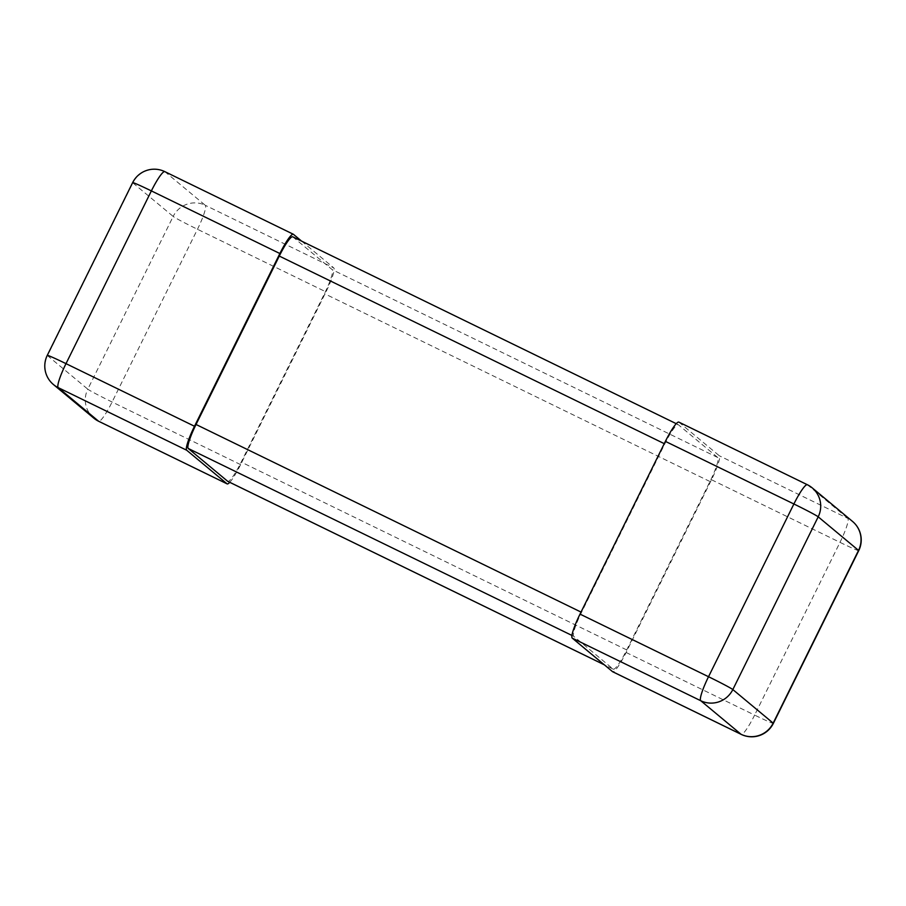 <?xml version="1.0" encoding="UTF-8"?>
<svg xmlns="http://www.w3.org/2000/svg" width="906" height="906" viewBox="0 0 906 906"><rect width="100%" height="100%" fill="white"/><g stroke="black" fill="none" stroke-linecap="round" stroke-linejoin="round"><path stroke-width="0.68" stroke-dasharray="4.53 3.4" d="M678.832 422.105A24.1 3.647 -64 0 1 678.945 422.173L719.285 455.752A24.1 3.647 116 0 1 711.493 479.738L626.125 652.479A24.1 3.647 -64 0 1 612.683 671.754M301.607 241.132L333.77 267.893L205.266 205.277A24.1 3.647 -64 0 1 197.474 229.275L112.106 402.015A24.1 3.647 -64 0 1 98.663 421.279M229.75 482.32A24.1 3.647 -64 0 0 240.611 464.631L325.979 291.891A24.1 3.647 116 0 0 333.77 267.893M613.181 669.126A24.1 3.647 -64 0 0 613.294 669.206A24.1 3.647 -64 0 0 626.726 649.942L709.964 481.516A24.1 3.647 116 0 0 717.756 457.53L678.345 424.721A24.1 3.647 -64 0 0 678.232 424.642A24.1 3.647 -64 0 0 664.789 443.917L581.55 612.343A24.1 3.647 116 0 0 573.758 636.329L613.181 669.126L604.347 664.823M292.706 236.794A24.1 3.647 -64 0 1 292.819 236.874L332.242 269.671A24.1 3.647 116 0 1 324.45 293.657L241.211 462.083A24.1 3.647 -64 0 1 227.768 481.358M678.945 422.173L807.45 484.801L847.79 518.368A24.1 23.805 129.8 0 1 852.535 521.437M858.729 550.633A24.1 0.883 26.3 0 1 839.998 542.354L754.63 715.094A24.1 0.883 -153.7 0 0 773.35 723.373M711.493 479.738L839.998 542.354A24.1 3.647 -64 0 0 847.79 518.368L719.285 455.752M626.125 652.479L754.63 715.094A24.1 3.647 -64 0 1 741.187 734.37M293.431 234.326L164.926 171.71L205.266 205.277A24.1 23.805 -50.2 0 0 173.171 216.432A24.1 0.883 -153.7 0 0 197.474 229.275L325.979 291.891M240.611 464.631L112.106 402.015A24.1 0.883 26.3 0 1 87.803 389.172A24.1 23.805 -50.2 0 0 93.805 418.142M164.926 171.71A24.1 23.805 -50.2 0 0 132.831 182.865L47.463 355.605A24.1 0.883 26.3 0 1 47.271 355.367M53.465 384.563A24.1 23.805 129.8 0 1 47.463 355.605L87.803 389.172L173.171 216.432L132.831 182.865A24.1 0.883 26.3 0 1 132.65 182.627M678.345 424.721L292.819 236.874M573.758 636.329L571.958 635.446M717.756 457.53L332.242 269.671M709.964 481.516L324.45 293.657M626.726 649.942L241.211 462.083M678.232 424.642L676.25 423.68M613.294 669.206L604.393 664.868"/><path stroke-width="1.36" d="M852.535 521.437A24.1 23.805 129.8 0 1 858.537 550.395L773.169 723.135A24.1 23.805 129.8 0 1 741.074 734.29L700.734 700.723A24.1 23.805 -50.2 0 0 732.829 689.568L818.197 516.828L858.537 550.395A24.1 0.883 26.3 0 1 858.729 550.633A24.1 24.1 0 0 0 852.535 521.437L812.195 487.858A24.1 24.1 0 0 0 807.337 484.721A24.1 3.647 116 0 1 807.45 484.801A24.1 23.805 129.8 0 1 818.197 516.828A24.1 0.883 -153.7 0 0 793.894 503.985L665.389 441.369L580.021 614.109A24.1 3.647 116 0 0 572.23 638.107L612.569 671.674A24.1 3.647 -64 0 0 612.683 671.754L741.187 734.37A24.1 3.647 -64 0 1 741.074 734.29L612.569 671.674M665.389 441.369A24.1 3.647 -64 0 1 678.832 422.105L807.337 484.721A24.1 3.647 116 0 0 793.894 503.985L708.526 676.725L580.021 614.109M301.607 241.132L293.431 234.326A24.1 3.647 -64 0 0 293.317 234.246A24.1 3.647 -64 0 0 279.875 253.521L194.507 426.262A24.1 3.647 116 0 0 186.715 450.248L227.055 483.827L98.55 421.199L58.211 387.632A24.1 3.647 -64 0 1 66.002 363.646L194.507 426.262M229.75 482.32A24.1 3.647 -64 0 1 227.168 483.895A24.1 3.647 -64 0 1 227.055 483.827M664.268 443.657L279.274 256.058L196.036 424.484A24.1 3.647 116 0 0 188.244 448.47L227.655 481.279A24.1 3.647 -64 0 0 227.768 481.358L604.393 664.868M279.274 256.058A24.1 3.647 -64 0 1 292.706 236.794L676.25 423.68M572.23 638.107L700.734 700.723A24.1 3.647 -64 0 1 708.526 676.725A24.1 0.883 -153.7 0 1 732.829 689.568L773.169 723.135A24.1 0.883 -153.7 0 1 773.35 723.373L858.729 550.633M279.875 253.521L151.37 190.906L66.002 363.646A24.1 0.883 26.3 0 0 47.271 355.367A24.1 24.1 0 0 0 53.465 384.563L93.805 418.142A24.1 23.805 -50.2 0 0 98.55 421.199A24.1 3.647 -64 0 0 98.663 421.279L227.168 483.895M164.926 171.71A24.1 3.647 116 0 0 164.813 171.63A24.1 3.647 116 0 0 151.37 190.906A24.1 0.883 26.3 0 0 132.65 182.627L47.271 355.367M186.715 450.248L58.211 387.632A24.1 23.805 129.8 0 1 53.465 384.563M581.029 612.082L196.036 424.484M571.958 635.446L188.244 448.47M604.347 664.823L227.655 481.279M741.187 734.37A24.1 24.1 0 0 0 773.35 723.373M293.317 234.246L164.813 171.63A24.1 24.1 0 0 0 132.65 182.627M93.805 418.142A24.1 24.1 0 0 0 98.663 421.279"/></g></svg>
